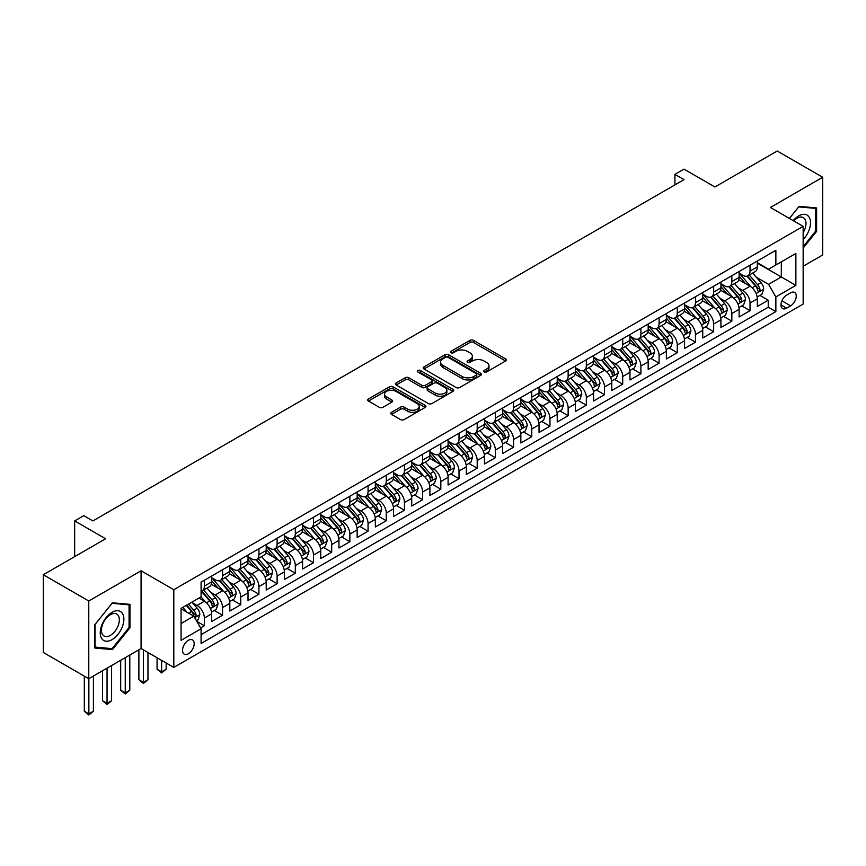 <?xml version="1.0" encoding="UTF-8"?>
<svg xmlns="http://www.w3.org/2000/svg" width="866" height="866" viewBox="0 0 866 866"><rect width="100%" height="100%" fill="white"/><g stroke="black" fill="none" stroke-linecap="round" stroke-linejoin="round"><path stroke-width="1.3" d="M484.159 371.936A1.764 1.018 0 0 0 486.66 371.936L505.636 360.981A2.522 1.461 0 0 0 506.372 359.953A2.522 1.461 0 0 0 505.636 358.925L473.496 340.37A2.522 1.461 0 0 0 469.924 340.37L450.959 351.325A1.764 1.018 0 0 0 450.439 352.04A1.764 1.018 0 0 0 450.959 352.765A1.764 1.018 0 0 0 453.459 352.765L455.906 351.347A8.075 4.666 0 0 1 467.337 351.347L470.011 352.895A8.075 4.666 0 0 1 472.381 356.197A8.075 4.666 0 0 1 470.011 359.487L467.553 360.905A1.764 1.018 0 0 0 467.045 361.631A1.764 1.018 0 0 0 467.553 362.356A1.764 1.018 0 0 0 470.054 362.356L472.511 360.938A8.075 4.666 0 0 1 483.942 360.938L486.616 362.475A8.075 4.666 0 0 1 488.987 365.777A8.075 4.666 0 0 1 486.616 369.078L484.159 370.496A1.764 1.018 0 0 0 483.639 371.211A1.764 1.018 0 0 0 484.159 371.936L484.159 370.496M188.355 653.765A8.227 4.752 120 0 0 193.735 646.512A8.227 4.752 120 0 0 192.469 639.909A8.227 4.752 120 0 0 188.355 640.32A8.227 4.752 120 0 0 182.975 647.573A8.227 4.752 120 0 0 184.242 654.176A8.227 4.752 120 0 0 188.355 653.765M391.551 412.313A2.522 1.461 0 0 0 390.804 413.353A2.522 1.461 0 0 0 391.551 414.381L400.557 419.588A2.522 1.461 0 0 0 404.13 419.588L425.195 407.421A2.522 1.461 0 0 0 425.942 406.392A2.522 1.461 0 0 0 425.195 405.364L393.067 386.81A2.522 1.461 0 0 0 389.494 386.81L368.429 398.966A2.522 1.461 0 0 0 367.682 400.005A2.522 1.461 0 0 0 368.429 401.034L379.319 407.323A2.522 1.461 0 0 0 382.891 407.323L391.908 402.116A2.522 1.461 0 0 0 392.644 401.088A2.522 1.461 0 0 0 391.908 400.049L386.507 396.931A6.755 3.897 0 0 1 384.526 394.182A6.755 3.897 0 0 1 388.693 390.577A6.755 3.897 0 0 1 396.054 391.421L417.206 403.632A6.755 3.897 0 0 1 419.187 406.392A6.755 3.897 0 0 1 415.02 409.997A6.755 3.897 0 0 1 407.659 409.153L404.13 407.117A2.522 1.461 0 0 0 400.557 407.117L391.551 412.313L391.551 414.381M803.15 266.263L822.7 254.972L822.7 177.259L777.224 151.009L714.926 186.98L684.01 169.13L674.917 174.38L684.01 179.63L92.868 520.921L83.775 515.671L74.671 520.921L74.671 556.622M88.776 600.993L88.776 678.706L141.071 648.515L141.071 570.802L88.776 600.993L43.3 574.743L105.598 538.771L74.671 520.921M141.071 570.802L173.806 589.703L803.15 226.362L803.15 304.074L173.806 667.415L173.806 589.703M822.7 177.259L770.404 207.461L803.15 226.362M456.09 387.524A2.522 1.461 0 0 0 459.662 387.524L480.727 375.368A2.522 1.461 0 0 0 481.464 374.339A2.522 1.461 0 0 0 480.727 373.3L448.588 354.746A2.522 1.461 0 0 0 445.016 354.746L423.95 366.913A2.522 1.461 0 0 0 423.214 367.942A2.522 1.461 0 0 0 423.95 368.97L456.09 387.524M418.495 372.315A1.764 1.018 0 0 1 420.291 372.564L420.291 370.464L452.961 389.332A2.522 1.461 0 0 1 453.697 390.36A2.522 1.461 0 0 1 452.961 391.389L431.896 403.556A2.522 1.461 0 0 1 428.324 403.556L396.184 385.002L396.184 382.945A2.522 1.461 0 0 0 395.448 383.974A2.522 1.461 0 0 0 396.184 385.002M396.184 382.945L405.201 377.738A2.522 1.461 0 0 1 408.774 377.738L421.807 385.262A2.522 1.461 0 0 0 425.379 385.262L431.355 381.809A2.522 1.461 0 0 0 432.102 380.78A2.522 1.461 0 0 0 431.355 379.741L417.791 371.915A1.764 1.018 0 0 1 417.271 371.189A1.764 1.018 0 0 1 418.365 370.247A1.764 1.018 0 0 1 420.291 370.464M88.776 678.706L43.3 652.455L43.3 574.743M200.587 627.904L204.365 625.728L196.82 621.366M192.523 602.823L197.091 605.453A10.295 5.943 60 0 1 204.365 618.064L211.64 613.853L211.64 621.528L222.551 615.228L214.281 610.443M210.709 592.322L215.277 594.953A10.295 5.943 60 0 1 222.551 607.553L229.826 603.353L229.826 611.028L240.737 604.728L232.467 599.943M228.895 581.822L233.463 584.453A10.295 5.943 60 0 1 240.737 597.053L248.022 592.853L248.022 600.517L258.934 594.217L250.653 589.443M247.091 571.322L251.66 573.952A10.295 5.943 60 0 1 258.934 586.553L266.208 582.353L266.208 590.017L277.12 583.716L268.839 578.943M265.277 560.811L269.846 563.452A10.295 5.943 60 0 1 277.12 576.052L284.394 571.852L284.394 579.516L295.306 573.216L287.036 568.442M283.463 550.311L288.032 552.952A10.295 5.943 60 0 1 295.306 565.552L302.58 561.352L302.58 569.016L313.503 562.716L305.222 557.942M301.66 539.81L306.218 542.452A10.295 5.943 60 0 1 313.503 555.052L320.777 550.852L320.777 558.516L331.689 552.216L323.408 547.442M319.846 529.31L324.414 531.951A10.295 5.943 60 0 1 331.689 544.552L338.963 540.352L338.963 548.016L349.875 541.715L341.605 536.942M338.032 518.81L342.6 521.451A10.295 5.943 60 0 1 349.875 534.051L357.149 529.851L357.149 537.515L368.061 531.215L359.791 526.431M356.218 508.31L360.786 510.94A10.295 5.943 60 0 1 368.061 523.551L375.346 519.351L375.346 527.015L386.258 520.715L377.977 515.93M374.415 497.809L378.983 500.44A10.295 5.943 60 0 1 386.258 513.051L393.532 508.84L393.532 516.515L404.444 510.215L396.163 505.43M392.601 487.309L397.169 489.94A10.295 5.943 60 0 1 404.444 502.54L411.718 498.34L411.718 506.015L422.63 499.714L414.359 494.93M410.787 476.809L415.355 479.439A10.295 5.943 60 0 1 422.63 492.04L429.904 487.839L429.904 495.504L440.826 489.203L432.545 484.43M428.984 466.309L433.541 468.939A10.295 5.943 60 0 1 440.826 481.539L448.101 477.339L448.101 485.003L459.012 478.703L450.731 473.929M447.17 455.797L451.738 458.439A10.295 5.943 60 0 1 459.012 471.039L466.287 466.839L466.287 474.503L477.198 468.203L468.928 463.429M465.356 445.297L469.924 447.939A10.295 5.943 60 0 1 477.198 460.539L484.473 456.339L484.473 464.003L495.384 457.703L487.114 452.929M483.542 434.797L488.11 437.438A10.295 5.943 60 0 1 495.384 450.039L502.659 445.838L502.659 453.503L513.581 447.202L505.3 442.429M501.739 424.297L506.307 426.938A10.295 5.943 60 0 1 513.581 439.538L520.856 435.338L520.856 443.002L531.767 436.702L523.486 431.928M519.925 413.796L524.493 416.438A10.295 5.943 60 0 1 531.767 429.038L539.042 424.838L539.042 432.502L549.953 426.202L541.683 421.417M538.111 403.296L542.679 405.927A10.295 5.943 60 0 1 549.953 418.538L557.228 414.338L557.228 422.002L568.139 415.702L559.869 410.917M556.297 392.796L560.865 395.426A10.295 5.943 60 0 1 568.139 408.038L575.425 403.827L575.425 411.502L586.336 405.201L578.055 400.417M574.494 382.296L579.062 384.926A10.295 5.943 60 0 1 586.336 397.526L593.611 393.326L593.611 401.001L604.522 394.69L596.252 389.916M592.68 371.795L597.248 374.426A10.295 5.943 60 0 1 604.522 387.026L611.797 382.826L611.797 390.49L622.708 384.19L614.438 379.416M610.866 361.295L615.434 363.926A10.295 5.943 60 0 1 622.708 376.526L629.983 372.326L629.983 379.99L640.905 373.69L632.624 368.916M629.062 350.784L633.62 353.425A10.295 5.943 60 0 1 640.905 366.026L648.179 361.826L648.179 369.49L659.091 363.19L650.81 358.416M647.248 340.284L651.817 342.925A10.295 5.943 60 0 1 659.091 355.525L666.365 351.325L666.365 358.989L677.277 352.689L669.007 347.916M665.434 329.784L670.003 332.425A10.295 5.943 60 0 1 677.277 345.025L684.551 340.825L684.551 348.489L695.463 342.189L687.193 337.415M683.62 319.283L688.189 321.925A10.295 5.943 60 0 1 695.463 334.525L702.748 330.325L702.748 337.989L713.66 331.689L705.379 326.904M701.817 308.783L706.385 311.424A10.295 5.943 60 0 1 713.66 324.025L720.934 319.825L720.934 327.489L731.846 321.189L723.565 316.404M720.003 298.283L724.571 300.913A10.295 5.943 60 0 1 731.846 313.524L739.12 309.324L739.12 316.988L750.032 310.688L750.032 303.024A10.295 5.943 -120 0 0 742.757 290.413L738.189 287.783M741.761 305.904L750.032 310.688M211.64 613.853A10.295 5.943 -120 0 0 204.365 601.253L198.909 598.103M229.826 603.353A10.295 5.943 -120 0 0 222.551 590.753L211.304 584.258M248.022 592.853A10.295 5.943 -120 0 0 240.737 580.252L229.49 573.757M266.208 582.353A10.295 5.943 -120 0 0 258.934 569.752L247.687 563.257M284.394 571.852A10.295 5.943 -120 0 0 277.12 559.252L265.873 552.757M302.58 561.352A10.295 5.943 -120 0 0 295.306 548.752L284.059 542.257M320.777 550.852A10.295 5.943 -120 0 0 313.503 538.251L302.245 531.756M338.963 540.352A10.295 5.943 -120 0 0 331.689 527.751L320.442 521.256M357.149 529.851A10.295 5.943 -120 0 0 349.875 517.251L338.628 510.756M375.346 519.351A10.295 5.943 -120 0 0 368.061 506.74L356.814 500.256M393.532 508.84A10.295 5.943 -120 0 0 386.258 496.24L375.01 489.745M411.718 498.34A10.295 5.943 -120 0 0 404.444 485.739L393.196 479.244M429.904 487.839A10.295 5.943 -120 0 0 422.63 475.239L411.382 468.744M448.101 477.339A10.295 5.943 -120 0 0 440.826 464.739L429.568 458.244M466.287 466.839A10.295 5.943 -120 0 0 459.012 454.239L447.765 447.744M484.473 456.339A10.295 5.943 -120 0 0 477.198 443.738L465.951 437.243M502.659 445.838A10.295 5.943 -120 0 0 495.384 433.238L484.137 426.743M520.856 435.338A10.295 5.943 -120 0 0 513.581 422.738L502.334 416.243M539.042 424.838A10.295 5.943 -120 0 0 531.767 412.238L520.52 405.743M557.228 414.338A10.295 5.943 -120 0 0 549.953 401.727L538.706 395.242M575.425 403.827A10.295 5.943 -120 0 0 568.139 391.226L556.892 384.731M593.611 393.326A10.295 5.943 -120 0 0 586.336 380.726L575.089 374.231M611.797 382.826A10.295 5.943 -120 0 0 604.522 370.226L593.275 363.731M629.983 372.326A10.295 5.943 -120 0 0 622.708 359.726L611.461 353.231M648.179 361.826A10.295 5.943 -120 0 0 640.905 349.225L629.647 342.73M666.365 351.325A10.295 5.943 -120 0 0 659.091 338.725L647.844 332.23M684.551 340.825A10.295 5.943 -120 0 0 677.277 328.225L666.03 321.73M702.748 330.325A10.295 5.943 -120 0 0 695.463 317.725L684.216 311.23M720.934 319.825A10.295 5.943 -120 0 0 713.66 307.224L702.413 300.729M739.12 309.324A10.295 5.943 -120 0 0 731.846 296.713L720.599 290.218M790.593 292.838L786.599 295.144A7.978 4.601 120 0 0 781.381 302.169A7.978 4.601 120 0 0 782.604 308.556A7.978 4.601 120 0 0 786.599 308.166L790.593 305.85A7.978 4.601 120 0 0 795.811 298.824A7.978 4.601 120 0 0 794.587 292.437A7.978 4.601 120 0 0 790.593 292.838M181.081 623.52L193.811 616.17L201.085 628.77L201.085 643.47L775.86 311.63L775.86 296.93L768.586 284.329L756.386 277.282M201.085 628.77L181.081 640.32L181.081 608.397L201.085 596.847L201.085 582.147L775.86 250.306L775.86 265.007L795.876 253.457L795.876 285.379L775.86 296.93M211.64 577.73L215.277 579.83A10.295 5.943 60 0 0 220.419 580.339L227.693 576.139A10.295 5.943 -120 0 0 229.826 571.43L229.826 565.552M229.826 567.23L233.463 569.33A10.295 5.943 60 0 0 238.615 569.839L245.89 565.639A10.295 5.943 -120 0 0 248.022 560.93L248.022 555.052M248.022 556.73L251.66 558.83A10.295 5.943 60 0 0 256.801 559.339L264.076 555.138A10.295 5.943 -120 0 0 266.208 550.43L266.208 544.552M266.208 546.23L269.846 548.33A10.295 5.943 60 0 0 274.987 548.838L282.262 544.638A10.295 5.943 -120 0 0 284.394 539.929L284.394 534.051M284.394 535.729L288.032 537.829A10.295 5.943 60 0 0 293.173 538.338L300.459 534.138A10.295 5.943 -120 0 0 302.58 529.429L302.58 523.551M302.58 525.229L306.218 527.329A10.295 5.943 60 0 0 311.37 527.838L318.645 523.638A10.295 5.943 -120 0 0 320.777 518.929L320.777 513.04M320.777 514.729L324.414 516.829A10.295 5.943 60 0 0 329.556 517.338L336.831 513.137A10.295 5.943 -120 0 0 338.963 508.429L338.963 502.54M338.963 504.228L342.6 506.329A10.295 5.943 60 0 0 347.742 506.837L355.017 502.637A10.295 5.943 -120 0 0 357.149 497.928L357.149 492.04M357.149 493.728L360.786 495.828A10.295 5.943 60 0 0 365.939 496.337L373.214 492.137A10.295 5.943 -120 0 0 375.346 487.417L375.346 481.539M375.346 483.217L378.983 485.317A10.295 5.943 60 0 0 384.125 485.837L391.4 481.626A10.295 5.943 -120 0 0 393.532 476.917L393.532 471.039M393.532 472.717L397.169 474.817A10.295 5.943 60 0 0 402.311 475.326L409.586 471.126A10.295 5.943 -120 0 0 411.718 466.417L411.718 460.539M411.718 462.217L415.355 464.317A10.295 5.943 60 0 0 420.497 464.825L427.772 460.625A10.295 5.943 -120 0 0 429.904 455.917L429.904 450.039M429.904 451.716L433.541 453.816A10.295 5.943 60 0 0 438.694 454.325L445.968 450.125A10.295 5.943 -120 0 0 448.101 445.416L448.101 439.538M448.101 441.216L451.738 443.316A10.295 5.943 60 0 0 456.88 443.825L464.154 439.625A10.295 5.943 -120 0 0 466.287 434.916L466.287 429.038M466.287 430.716L469.924 432.816A10.295 5.943 60 0 0 475.066 433.325L482.34 429.125A10.295 5.943 -120 0 0 484.473 424.416L484.473 418.538M484.473 420.216L488.11 422.316A10.295 5.943 60 0 0 493.263 422.825L500.537 418.624A10.295 5.943 -120 0 0 502.659 413.916L502.659 408.027M502.659 409.715L506.307 411.815A10.295 5.943 60 0 0 511.449 412.324L518.723 408.124A10.295 5.943 -120 0 0 520.856 403.415L520.856 397.526M520.856 399.215L524.493 401.315A10.295 5.943 60 0 0 529.635 401.824L536.909 397.624A10.295 5.943 -120 0 0 539.042 392.915L539.042 387.026M539.042 388.715L542.679 390.815A10.295 5.943 60 0 0 547.821 391.324L555.095 387.124A10.295 5.943 -120 0 0 557.228 382.404L557.228 376.526M557.228 378.204L560.865 380.304A10.295 5.943 60 0 0 566.018 380.813L573.292 376.613A10.295 5.943 -120 0 0 575.425 371.904L575.425 366.026M575.425 367.704L579.062 369.804A10.295 5.943 60 0 0 584.204 370.312L591.478 366.112A10.295 5.943 -120 0 0 593.611 361.403L593.611 355.525M593.611 357.203L597.248 359.303A10.295 5.943 60 0 0 602.39 359.812L609.664 355.612A10.295 5.943 -120 0 0 611.797 350.903L611.797 345.025M611.797 346.703L615.434 348.803A10.295 5.943 60 0 0 620.576 349.312L627.861 345.112A10.295 5.943 -120 0 0 629.983 340.403L629.983 334.525M629.983 336.203L633.62 338.303A10.295 5.943 60 0 0 638.772 338.812L646.047 334.612A10.295 5.943 -120 0 0 648.179 329.903L648.179 324.025M648.179 325.703L651.817 327.803A10.295 5.943 60 0 0 656.958 328.311L664.233 324.111A10.295 5.943 -120 0 0 666.365 319.402L666.365 313.524M666.365 315.202L670.003 317.302A10.295 5.943 60 0 0 675.144 317.811L682.419 313.611A10.295 5.943 -120 0 0 684.551 308.902L684.551 303.013M684.551 304.702L688.189 306.802A10.295 5.943 60 0 0 693.341 307.311L700.616 303.111A10.295 5.943 -120 0 0 702.748 298.402L702.748 292.513M702.748 294.202L706.385 296.302A10.295 5.943 60 0 0 711.527 296.811L718.802 292.611A10.295 5.943 -120 0 0 720.934 287.902L720.934 282.013M720.934 283.691L724.571 285.802A10.295 5.943 60 0 0 729.713 286.31L736.988 282.11A10.295 5.943 -120 0 0 739.12 277.391L739.12 271.513M201.085 634.648L768.229 307.224L768.229 300.188L757.306 306.488L757.306 298.813A10.295 5.943 -120 0 0 750.032 286.213L738.785 279.718M739.12 273.191L742.757 275.291A10.295 5.943 -120 0 0 747.899 275.799A10.295 5.943 -120 0 0 750.032 271.09L750.032 265.212M747.899 275.799L755.184 271.599A10.295 5.943 -120 0 0 757.306 266.89L757.306 261.012M204.365 580.252L204.365 586.13A10.295 5.943 60 0 1 202.233 590.85A10.295 5.943 60 0 1 201.085 591.262M202.233 590.85L209.507 586.639A10.295 5.943 -120 0 0 211.64 581.93L211.64 576.052M222.551 569.752L222.551 575.63A10.295 5.943 60 0 1 220.419 580.339M240.737 559.252L240.737 565.13A10.295 5.943 60 0 1 238.615 569.839M258.934 548.752L258.934 554.63A10.295 5.943 60 0 1 256.801 559.339M277.12 538.251L277.12 544.129A10.295 5.943 60 0 1 274.987 548.838M295.306 527.751L295.306 533.629A10.295 5.943 60 0 1 293.173 538.338M313.503 517.251L313.503 523.129A10.295 5.943 60 0 1 311.37 527.838M331.689 506.74L331.689 512.629A10.295 5.943 60 0 1 329.556 517.338M349.875 496.24L349.875 502.128A10.295 5.943 60 0 1 347.742 506.837M368.061 485.739L368.061 491.617A10.295 5.943 60 0 1 365.939 496.337M386.258 475.239L386.258 481.117A10.295 5.943 60 0 1 384.125 485.837M404.444 464.739L404.444 470.617A10.295 5.943 60 0 1 402.311 475.326M422.63 454.239L422.63 460.117A10.295 5.943 60 0 1 420.497 464.825M440.826 443.738L440.826 449.616A10.295 5.943 60 0 1 438.694 454.325M459.012 433.238L459.012 439.116A10.295 5.943 60 0 1 456.88 443.825M477.198 422.738L477.198 428.616A10.295 5.943 60 0 1 475.066 433.325M495.384 412.227L495.384 418.116A10.295 5.943 60 0 1 493.263 422.825M513.581 401.727L513.581 407.615A10.295 5.943 60 0 1 511.449 412.324M531.767 391.226L531.767 397.115A10.295 5.943 60 0 1 529.635 401.824M549.953 380.726L549.953 386.604A10.295 5.943 60 0 1 547.821 391.324M568.139 370.226L568.139 376.104A10.295 5.943 60 0 1 566.018 380.813M586.336 359.726L586.336 365.604A10.295 5.943 60 0 1 584.204 370.312M604.522 349.225L604.522 355.103A10.295 5.943 60 0 1 602.39 359.812M622.708 338.725L622.708 344.603A10.295 5.943 60 0 1 620.576 349.312M640.905 328.225L640.905 334.103A10.295 5.943 60 0 1 638.772 338.812M659.091 317.725L659.091 323.603A10.295 5.943 60 0 1 656.958 328.311M677.277 307.214L677.277 313.102A10.295 5.943 60 0 1 675.144 317.811M695.463 296.713L695.463 302.602A10.295 5.943 60 0 1 693.341 307.311M713.66 286.213L713.66 292.102A10.295 5.943 60 0 1 711.527 296.811M731.846 275.713L731.846 281.591A10.295 5.943 60 0 1 729.713 286.31M731.846 313.524L731.846 321.189M713.66 324.025L713.66 331.689M695.463 334.525L695.463 342.189M677.277 345.025L677.277 352.689M659.091 355.525L659.091 363.19M640.905 366.026L640.905 373.69M622.708 376.526L622.708 384.19M604.522 387.026L604.522 394.69M586.336 397.526L586.336 405.201M568.139 408.038L568.139 415.702M549.953 418.538L549.953 426.202M531.767 429.038L531.767 436.702M513.581 439.538L513.581 447.202M495.384 450.039L495.384 457.703M477.198 460.539L477.198 468.203M459.012 471.039L459.012 478.703M440.826 481.539L440.826 489.203M422.63 492.04L422.63 499.714M404.444 502.54L404.444 510.215M386.258 513.051L386.258 520.715M368.061 523.551L368.061 531.215M349.875 534.051L349.875 541.715M331.689 544.552L331.689 552.216M313.503 555.052L313.503 562.716M295.306 565.552L295.306 573.216M277.12 576.052L277.12 583.716M258.934 586.553L258.934 594.217M240.737 597.053L240.737 604.728M222.551 607.553L222.551 615.228M204.365 618.064L204.365 625.728M193.811 616.17L181.081 608.82M768.586 284.329L781.316 276.979L781.316 261.857L795.876 253.457M757.306 263.112L795.876 285.379M757.306 262.69L768.586 269.207L775.86 265.007M141.071 648.515L173.806 667.415M674.917 174.38L674.917 184.88M759.947 295.403L768.229 300.188M768.229 307.224L775.86 311.63M803.15 248.087L816.606 231.341L816.606 207.937L799.058 206.368L789.381 218.405M94.87 648.028L112.418 649.597L129.976 627.763L129.976 604.36L112.418 602.79L94.87 624.635L94.87 648.028M815.696 230.811L816.606 231.341M129.066 627.244L129.976 627.763M110.567 648.526L112.418 649.597M484.873 372.185L486.616 371.178A8.075 4.666 0 0 0 488.987 367.877L488.987 365.777M472.381 356.197L472.381 358.297A8.075 4.666 0 0 1 470.011 361.587L468.268 362.605M505.603 361.003L473.496 342.471A2.522 1.461 0 0 0 469.924 342.471L451.662 353.014M480.695 375.389L448.588 356.846A2.522 1.461 0 0 0 445.016 356.846L423.983 368.992L423.95 366.913M476.257 375.054A1.764 1.018 0 0 0 476.776 374.339A1.764 1.018 0 0 0 476.257 373.614L448.058 357.322A1.764 1.018 0 0 0 445.557 357.322L442.97 358.816A8.075 4.666 0 0 0 440.599 362.118A8.075 4.666 0 0 0 442.97 365.42L462.249 376.548A8.075 4.666 0 0 0 473.67 376.548L476.257 375.054L476.257 377.154A1.764 1.018 0 0 0 476.776 376.439L476.776 374.339M440.599 362.118L440.599 364.218A8.075 4.666 0 0 0 442.97 367.52L442.97 365.42M476.257 377.154L473.67 378.648A8.075 4.666 0 0 1 462.249 378.648L442.97 367.52M396.217 385.024L405.201 379.838L405.201 377.738M432.102 380.78L432.102 382.88A2.522 1.461 0 0 1 431.355 383.909L425.379 387.362A2.522 1.461 0 0 1 421.807 387.362L408.774 379.838A2.522 1.461 0 0 0 405.201 379.838M420.291 372.564L452.929 391.41M435.327 393.067A6.755 3.897 0 0 0 442.688 393.911A6.755 3.897 0 0 0 446.867 390.306A6.755 3.897 0 0 0 444.886 387.557L437.427 383.248A2.522 1.461 0 0 0 433.855 383.248L427.88 386.701A2.522 1.461 0 0 0 427.144 387.73A2.522 1.461 0 0 0 427.88 388.769L435.327 393.067L435.327 395.167A6.755 3.897 0 0 0 442.688 396.011A6.755 3.897 0 0 0 446.867 392.406L446.867 390.306M427.144 387.73L427.144 389.83A2.522 1.461 0 0 0 427.88 390.869L427.88 388.769M435.327 395.167L427.88 390.869M419.187 406.392L419.187 408.492A6.755 3.897 0 0 1 415.02 412.097A6.755 3.897 0 0 1 407.659 411.253L404.13 409.217A2.522 1.461 0 0 0 400.557 409.217L391.584 414.403M384.526 394.182L384.526 396.282A6.755 3.897 0 0 0 386.507 399.031L386.507 396.931M391.865 402.138L386.507 399.031M425.163 407.442L393.067 388.91A2.522 1.461 0 0 0 389.494 388.91L368.461 401.055M757.155 297.016L761.853 294.299L763.671 289.049A6.82 3.94 -120 0 0 761.019 282.652L752.706 273.028M751.049 286.884L741.188 275.475A19.68 11.366 -120 0 0 739.12 273.31M745.637 283.68L740.127 277.293A16.335 9.429 -120 0 0 739.12 276.2M746.979 276.178L755.379 285.91A6.82 3.94 60 0 1 757.815 290.597C758.832 291.972 759.569 291.55 759.991 289.341A6.82 3.94 -120 0 0 757.566 284.643L749.252 275.02M747.466 276.016L756.505 286.473A3.475 2.003 60 0 1 757.382 287.826L759.991 289.341M757.815 290.597L758.313 291.409M803.15 239.633A16.725 9.656 120 0 0 810.295 220.245A16.725 9.656 120 0 0 798.69 215.905A16.725 9.656 120 0 0 793.213 220.624M803.15 232.618A12.654 7.307 120 0 0 803.367 217.637A12.654 7.307 120 0 0 797.034 218.264A12.654 7.307 120 0 0 793.721 220.917M789.413 218.427L798.69 206.887L815.696 208.403L815.696 231.081L803.15 246.691M814.57 207.753L815.696 208.403M122.29 626.897A16.725 9.656 120 0 0 117.971 610.747A16.725 9.656 120 0 0 101.82 625.068A16.725 9.656 120 0 0 106.139 641.219A16.725 9.656 120 0 0 122.29 626.897M118.144 625.717A12.654 7.307 120 0 0 116.726 614.07A12.654 7.307 120 0 0 102.643 624.343A12.654 7.307 120 0 0 104.072 635.99A12.654 7.307 120 0 0 118.144 625.717M95.043 647.14L95.043 624.473L112.05 603.31L129.066 604.836L129.066 627.504L112.05 648.666L94.87 647.043M127.93 604.176L129.066 604.836M738.969 307.517L743.667 304.8L745.485 299.549A6.82 3.94 -120 0 0 742.833 293.152L734.52 283.528M732.852 297.384L723.002 285.975A19.68 11.366 -120 0 0 720.934 283.81M727.451 294.18L721.941 287.793A16.335 9.429 -120 0 0 720.934 286.7M728.793 286.678L737.193 296.41A6.82 3.94 60 0 1 739.629 301.108C740.647 302.472 741.372 302.05 741.805 299.842A6.82 3.94 -120 0 0 739.38 295.144L731.066 285.531M729.28 286.516L738.319 296.973A3.475 2.003 60 0 1 739.185 298.337L741.805 299.842M739.629 301.108L740.116 301.909M720.783 318.017L725.481 315.311L727.299 310.05A6.82 3.94 -120 0 0 724.647 303.652L716.334 294.029M714.667 307.885L704.816 296.475A19.68 11.366 -120 0 0 702.748 294.31M709.265 304.68L703.755 298.305A16.335 9.429 -120 0 0 702.748 297.2M710.596 297.179L719.007 306.91A6.82 3.94 60 0 1 721.432 311.608C722.461 312.972 723.186 312.561 723.619 310.342A6.82 3.94 -120 0 0 721.183 305.644L712.88 296.031M711.094 297.016L720.122 307.473A3.475 2.003 60 0 1 720.999 308.837L723.619 310.342M721.432 311.608L721.93 312.41M702.586 328.517L707.295 325.811L709.113 320.561A6.82 3.94 -120 0 0 706.45 314.152L698.148 304.529M696.481 318.385L686.619 306.975A19.68 11.366 -120 0 0 684.551 304.81M691.068 315.181L685.558 308.805A16.335 9.429 -120 0 0 684.551 307.701M692.41 307.679L700.81 317.411A6.82 3.94 60 0 1 703.246 322.109C704.274 323.473 705 323.061 705.433 320.842A6.82 3.94 -120 0 0 702.997 316.155L694.684 306.532M692.908 307.517L701.936 317.974A3.475 2.003 60 0 1 702.813 319.337L705.433 320.842M703.246 322.109L703.744 322.91M684.4 339.017L689.098 336.311L690.916 331.061A6.82 3.94 -120 0 0 688.264 324.653L679.951 315.04M678.295 328.885L668.433 317.476A19.68 11.366 -120 0 0 666.365 315.311M672.882 325.681L667.372 319.305A16.335 9.429 -120 0 0 666.365 318.201M674.224 318.179L682.625 327.911A6.82 3.94 60 0 1 685.06 332.609C686.078 333.984 686.814 333.562 687.236 331.342A6.82 3.94 -120 0 0 684.811 326.655L676.498 317.032M674.711 318.017L683.75 328.474A3.475 2.003 60 0 1 684.627 329.838L687.236 331.342M685.06 332.609L685.558 333.421M666.214 349.528L670.912 346.811L672.73 341.561A6.82 3.94 -120 0 0 670.078 335.153L661.765 325.54M660.098 339.385L650.247 327.976A19.68 11.366 -120 0 0 648.179 325.811M654.696 336.181L649.186 329.805A16.335 9.429 -120 0 0 648.179 328.701M656.027 328.679L664.438 338.411A6.82 3.94 60 0 1 666.863 343.109C667.892 344.484 668.617 344.062 669.05 341.853A6.82 3.94 -120 0 0 666.625 337.155L658.312 327.532M656.525 328.517L665.553 338.985A3.475 2.003 60 0 1 666.43 340.338L669.05 341.853M666.863 343.109L667.361 343.921M648.028 360.029L652.726 357.312L654.544 352.061A6.82 3.94 -120 0 0 651.892 345.664L643.579 336.04M641.912 349.886L632.061 338.476A19.68 11.366 -120 0 0 629.983 336.311M636.51 346.692L630.989 340.306A16.335 9.429 -120 0 0 629.983 339.212M637.841 339.18L646.253 348.911A6.82 3.94 60 0 1 648.677 353.609C649.706 354.984 650.431 354.562 650.864 352.354A6.82 3.94 -120 0 0 648.428 347.656L640.126 338.032M638.339 339.028L647.367 349.485A3.475 2.003 60 0 1 648.244 350.838L650.864 352.354M648.677 353.609L649.175 354.421M629.831 370.529L634.54 367.812L636.348 362.562A6.82 3.94 -120 0 0 633.696 356.164L625.393 346.541M623.726 360.386L613.864 348.976A19.68 11.366 -120 0 0 611.797 346.811M618.313 357.193L612.803 350.806A16.335 9.429 -120 0 0 611.797 349.712M619.655 349.68L628.056 359.412A6.82 3.94 60 0 1 630.491 364.11C631.52 365.484 632.245 365.062 632.678 362.854A6.82 3.94 -120 0 0 630.242 358.156L621.929 348.533M620.153 349.528L629.181 359.985A3.475 2.003 60 0 1 630.058 361.339L632.678 362.854M630.491 364.11L630.989 364.922M611.645 381.029L616.343 378.312L618.162 373.062A6.82 3.94 -120 0 0 615.51 366.664L607.196 357.041M605.529 370.897L595.678 359.477A19.68 11.366 -120 0 0 593.611 357.322M600.127 367.693L594.617 361.306A16.335 9.429 -120 0 0 593.611 360.213M601.469 360.18L609.87 369.923A6.82 3.94 60 0 1 612.305 374.61C613.323 375.985 614.048 375.563 614.481 373.354A6.82 3.94 -120 0 0 612.056 368.656L603.743 359.033M601.957 360.029L610.995 370.486A3.475 2.003 60 0 1 611.861 371.839L614.481 373.354M612.305 374.61L612.792 375.422M593.459 391.529L598.157 388.812L599.976 383.562A6.82 3.94 -120 0 0 597.323 377.165L589.01 367.541M587.343 381.397L577.492 369.988A19.68 11.366 -120 0 0 575.425 367.823M581.941 378.193L576.431 371.806A16.335 9.429 -120 0 0 575.425 370.713M583.273 370.691L591.684 380.423A6.82 3.94 60 0 1 594.108 385.11C595.137 386.485 595.862 386.063 596.295 383.855A6.82 3.94 -120 0 0 593.86 379.156L585.557 369.533M583.771 370.529L592.799 380.986A3.475 2.003 60 0 1 593.675 382.339L596.295 383.855M594.108 385.11L594.606 385.922M575.262 402.03L579.971 399.313L581.79 394.062A6.82 3.94 -120 0 0 579.127 387.665L570.824 378.041M569.157 391.897L559.295 380.488A19.68 11.366 -120 0 0 557.228 378.323M563.755 388.693L558.234 382.307A16.335 9.429 -120 0 0 557.228 381.213M565.087 381.192L573.498 390.923A6.82 3.94 60 0 1 575.922 395.621C576.951 396.985 577.676 396.563 578.109 394.355A6.82 3.94 -120 0 0 575.673 389.657L567.36 380.033M565.585 381.029L574.613 391.486A3.475 2.003 60 0 1 575.489 392.839L578.109 394.355M575.922 395.621L576.42 396.422M557.076 412.53L561.774 409.813L563.593 404.563A6.82 3.94 -120 0 0 560.941 398.165L552.627 388.542M550.971 402.398L541.109 390.988A19.68 11.366 -120 0 0 539.042 388.823M545.558 399.194L540.048 392.807A16.335 9.429 -120 0 0 539.042 391.713M546.901 391.692L555.301 401.423A6.82 3.94 60 0 1 557.736 406.122C558.754 407.485 559.49 407.063 559.912 404.855A6.82 3.94 -120 0 0 557.487 400.157L549.174 390.544M547.388 391.529L556.427 401.986A3.475 2.003 60 0 1 557.303 403.35L559.912 404.855M557.736 406.122L558.234 406.923M538.89 423.03L543.588 420.324L545.407 415.063A6.82 3.94 -120 0 0 542.755 408.665L534.441 399.042M532.774 412.898L522.923 401.488A19.68 11.366 -120 0 0 520.856 399.323M527.372 409.694L521.862 403.318A16.335 9.429 -120 0 0 520.856 402.214M528.704 402.192L537.115 411.924A6.82 3.94 60 0 1 539.54 416.622C540.568 417.986 541.293 417.574 541.726 415.355A6.82 3.94 -120 0 0 539.302 410.668L530.988 401.045M529.202 402.03L538.23 412.487A3.475 2.003 60 0 1 539.107 413.851L541.726 415.355M539.54 416.622L540.038 417.423M520.704 433.53L525.402 430.824L527.221 425.574A6.82 3.94 -120 0 0 524.569 419.166L516.255 409.542M514.588 423.398L504.737 411.989A19.68 11.366 -120 0 0 502.659 409.824M509.186 420.194L503.666 413.818A16.335 9.429 -120 0 0 502.659 412.714M510.518 412.692L518.929 422.424A6.82 3.94 60 0 1 521.354 427.122C522.382 428.486 523.107 428.075 523.54 425.856A6.82 3.94 -120 0 0 521.105 421.168L512.802 411.545M511.016 412.53L520.044 422.987A3.475 2.003 60 0 1 520.921 424.351L523.54 425.856M521.354 427.122L521.852 427.923M502.507 444.031L507.216 441.324L509.024 436.074A6.82 3.94 -120 0 0 506.372 429.666L498.069 420.053M496.402 433.898L486.54 422.489A19.68 11.366 -120 0 0 484.473 420.324M490.99 430.694L485.48 424.318A16.335 9.429 -120 0 0 484.473 423.214M492.332 423.193L500.732 432.924A6.82 3.94 60 0 1 503.168 437.622C504.196 438.997 504.921 438.575 505.354 436.356A6.82 3.94 -120 0 0 502.919 431.669L494.605 422.045M492.83 423.03L501.858 433.487A3.475 2.003 60 0 1 502.735 434.851L505.354 436.356M503.168 437.622L503.666 438.434M484.321 454.542L489.019 451.825L490.838 446.575A6.82 3.94 -120 0 0 488.186 440.166L479.872 430.554M478.205 444.399L468.354 432.989A19.68 11.366 -120 0 0 466.287 430.824M472.804 441.195L467.294 434.819A16.335 9.429 -120 0 0 466.287 433.714M474.146 433.693L482.546 443.424A6.82 3.94 60 0 1 484.982 448.123C485.999 449.497 486.724 449.075 487.157 446.867A6.82 3.94 -120 0 0 484.733 442.169L476.419 432.545M474.633 433.53L483.672 443.998A3.475 2.003 60 0 1 484.538 445.351L487.157 446.867M484.982 448.123L485.469 448.934M466.135 465.042L470.833 462.325L472.652 457.075A6.82 3.94 -120 0 0 470 450.677L461.686 441.054M460.019 454.899L450.168 443.489A19.68 11.366 -120 0 0 448.101 441.324M454.618 451.706L449.108 445.319A16.335 9.429 -120 0 0 448.101 444.226M455.949 444.193L464.36 453.925A6.82 3.94 60 0 1 466.785 458.623C467.813 459.998 468.538 459.575 468.971 457.367A6.82 3.94 -120 0 0 466.536 452.669L458.233 443.046M456.447 444.041L465.475 454.498A3.475 2.003 60 0 1 466.352 455.852L468.971 457.367M466.785 458.623L467.283 459.435M447.949 475.542L452.647 472.825L454.466 467.575A6.82 3.94 -120 0 0 451.803 461.177L443.5 451.554M441.833 465.399L431.972 453.99A19.68 11.366 -120 0 0 429.904 451.835M436.432 462.206L430.911 455.819A16.335 9.429 -120 0 0 429.904 454.726M437.763 454.693L446.174 464.425A6.82 3.94 60 0 1 448.599 469.123C449.627 470.498 450.352 470.076 450.785 467.867A6.82 3.94 -120 0 0 448.35 463.169L440.036 453.546M438.261 454.542L447.289 464.999A3.475 2.003 60 0 1 448.166 466.352L450.785 467.867M448.599 469.123L449.097 469.935M429.752 486.043L434.451 483.325L436.269 478.075A6.82 3.94 -120 0 0 433.617 471.678L425.303 462.054M423.647 475.91L413.786 464.49A19.68 11.366 -120 0 0 411.718 462.336M418.235 472.706L412.725 466.319A16.335 9.429 -120 0 0 411.718 465.226M419.577 465.194L427.977 474.936A6.82 3.94 60 0 1 430.413 479.623C431.43 480.998 432.166 480.576 432.589 478.368A6.82 3.94 -120 0 0 430.164 473.67L421.85 464.046M420.064 465.042L429.103 475.499A3.475 2.003 60 0 1 429.98 476.852L432.589 478.368M430.413 479.623L430.911 480.435M411.567 496.543L416.265 493.826L418.083 488.576A6.82 3.94 -120 0 0 415.431 482.178L407.117 472.555M405.45 486.411L395.6 475.001A19.68 11.366 -120 0 0 393.532 472.836M400.049 483.206L394.539 476.82A16.335 9.429 -120 0 0 393.532 475.726M401.38 475.705L409.791 485.436A6.82 3.94 60 0 1 412.227 490.124C413.244 491.498 413.97 491.076 414.403 488.868A6.82 3.94 -120 0 0 411.978 484.17L403.664 474.546M401.878 475.542L410.917 485.999A3.475 2.003 60 0 1 411.783 487.352L414.403 488.868M412.227 490.124L412.714 490.935M393.38 507.043L398.079 504.326L399.897 499.076A6.82 3.94 -120 0 0 397.245 492.678L388.931 483.055M387.264 496.911L377.414 485.501A19.68 11.366 -120 0 0 375.346 483.336M381.863 493.707L376.342 487.32A16.335 9.429 -120 0 0 375.346 486.227M383.194 486.205L391.605 495.937A6.82 3.94 60 0 1 394.03 500.635C395.058 501.999 395.784 501.576 396.217 499.368A6.82 3.94 -120 0 0 393.781 494.67L385.478 485.047M383.692 486.043L392.72 496.499A3.475 2.003 60 0 1 393.597 497.863L396.217 499.368M394.03 500.635L394.528 501.436M375.184 517.543L379.893 514.826L381.711 509.576A6.82 3.94 -120 0 0 379.048 503.178L370.745 493.555M369.078 507.411L359.217 496.002A19.68 11.366 -120 0 0 357.149 493.837M363.666 504.207L358.156 497.82A16.335 9.429 -120 0 0 357.149 496.727M365.008 496.705L373.408 506.437A6.82 3.94 60 0 1 375.844 511.135C376.872 512.499 377.598 512.077 378.031 509.868A6.82 3.94 -120 0 0 375.595 505.17L367.281 495.558M365.506 496.543L374.534 507A3.475 2.003 60 0 1 375.411 508.364L378.031 509.868M375.844 511.135L376.342 511.936M356.998 528.043L361.696 525.337L363.514 520.076A6.82 3.94 -120 0 0 360.862 513.679L352.549 504.055M350.882 517.911L341.031 506.502A19.68 11.366 -120 0 0 338.963 504.337M345.48 514.707L339.97 508.331A16.335 9.429 -120 0 0 338.963 507.227M346.822 507.205L355.222 516.937A6.82 3.94 60 0 1 357.658 521.635C358.676 522.999 359.412 522.588 359.834 520.369A6.82 3.94 -120 0 0 357.409 515.681L349.095 506.058M347.309 507.043L356.348 517.5A3.475 2.003 60 0 1 357.225 518.864L359.834 520.369M357.658 521.635L358.145 522.436M338.812 538.544L343.51 535.837L345.328 530.587A6.82 3.94 -120 0 0 342.676 524.179L334.363 514.556M332.696 528.412L322.845 517.002A19.68 11.366 -120 0 0 320.777 514.837M327.294 525.207L321.784 518.831A16.335 9.429 -120 0 0 320.777 517.727M328.625 517.706L337.036 527.437A6.82 3.94 60 0 1 339.461 532.135C340.49 533.499 341.215 533.088 341.648 530.869A6.82 3.94 -120 0 0 339.223 526.182L330.909 516.558M329.123 517.543L338.151 528A3.475 2.003 60 0 1 339.028 529.364L341.648 530.869M339.461 532.135L339.959 532.936M320.626 549.044L325.324 546.338L327.142 541.088A6.82 3.94 -120 0 0 324.479 534.679L316.177 525.067M314.51 538.912L304.648 527.502A19.68 11.366 -120 0 0 302.58 525.337M309.108 535.708L303.587 529.332A16.335 9.429 -120 0 0 302.58 528.228M310.439 528.206L318.85 537.938A6.82 3.94 60 0 1 321.275 542.636C322.304 544.01 323.029 543.588 323.462 541.38A6.82 3.94 -120 0 0 321.026 536.682L312.723 527.058M310.937 528.043L319.965 538.5A3.475 2.003 60 0 1 320.842 539.864L323.462 541.38M321.275 542.636L321.773 543.447M302.429 559.555L307.127 556.838L308.945 551.588A6.82 3.94 -120 0 0 306.293 545.179L297.98 535.567M296.324 549.412L286.462 538.003A19.68 11.366 -120 0 0 284.394 535.837M290.911 546.208L285.401 539.832A16.335 9.429 -120 0 0 284.394 538.739M292.253 538.706L300.654 548.438A6.82 3.94 60 0 1 303.089 553.136C304.107 554.511 304.843 554.088 305.265 551.88A6.82 3.94 -120 0 0 302.84 547.182L294.527 537.559M292.74 538.544L301.779 549.012A3.475 2.003 60 0 1 302.656 550.365L305.265 551.88M303.089 553.136L303.587 553.948M284.243 570.055L288.941 567.338L290.76 562.088A6.82 3.94 -120 0 0 288.107 555.691L279.794 546.067M278.127 559.912L268.276 548.503A19.68 11.366 -120 0 0 266.208 546.338M272.725 556.719L267.215 550.332A16.335 9.429 -120 0 0 266.208 549.239M274.067 549.206L282.468 558.938A6.82 3.94 60 0 1 284.903 563.636C285.921 565.011 286.646 564.589 287.079 562.38A6.82 3.94 -120 0 0 284.654 557.682L276.341 548.059M274.554 549.055L283.593 559.512A3.475 2.003 60 0 1 284.459 560.865L287.079 562.38M284.903 563.636L285.39 564.448M266.057 580.556L270.755 577.838L272.574 572.588A6.82 3.94 -120 0 0 269.921 566.191L261.608 556.567M259.941 570.413L250.09 559.003A19.68 11.366 -120 0 0 248.022 556.849M254.539 567.219L249.029 560.832A16.335 9.429 -120 0 0 248.022 559.739M255.871 559.707L264.282 569.438A6.82 3.94 60 0 1 266.706 574.136C267.735 575.511 268.46 575.089 268.893 572.881A6.82 3.94 -120 0 0 266.457 568.183L258.155 558.559M256.368 559.555L265.397 570.012A3.475 2.003 60 0 1 266.273 571.365L268.893 572.881M266.706 574.136L267.204 574.948M161.617 660.379L161.617 671.832L166.164 669.202L166.164 663.01M166.164 669.202L161.617 672.979L157.071 669.202L157.071 657.759M157.071 669.202L161.617 671.832L161.617 672.979M247.86 591.056L252.569 588.339L254.388 583.089A6.82 3.94 -120 0 0 251.725 576.691L243.422 567.068M241.755 580.924L231.893 569.503A19.68 11.366 -120 0 0 229.826 567.349M236.342 577.719L230.832 571.333A16.335 9.429 -120 0 0 229.826 570.239M237.685 570.207L246.085 579.949A6.82 3.94 60 0 1 248.52 584.637C249.549 586.011 250.274 585.589 250.707 583.381A6.82 3.94 -120 0 0 248.271 578.683L239.958 569.059M238.182 570.055L247.211 580.512A3.475 2.003 60 0 1 248.087 581.865L250.707 583.381M248.52 584.637L249.018 585.448M143.431 649.879L143.431 682.332L147.978 679.702L147.978 652.499M147.978 679.702L143.431 683.48L138.885 679.702L138.885 649.771M138.885 679.702L143.431 682.332L143.431 683.48M229.674 601.556L234.372 598.839L236.191 593.589A6.82 3.94 -120 0 0 233.539 587.191L225.225 577.568M223.569 591.424L213.707 580.014A19.68 11.366 -120 0 0 211.64 577.849M218.156 588.22L212.646 581.833A16.335 9.429 -120 0 0 211.64 580.74M219.499 580.718L227.899 590.45A6.82 3.94 60 0 1 230.334 595.137C231.352 596.512 232.088 596.089 232.51 593.881A6.82 3.94 -120 0 0 230.085 589.183L221.772 579.56M219.986 580.556L229.025 591.013A3.475 2.003 60 0 1 229.901 592.366L232.51 593.881M230.334 595.137L230.832 595.949M125.245 657.651L125.245 692.832L129.792 690.202L129.792 655.021M129.792 690.202L125.245 693.991L120.699 690.202L120.699 660.271M120.699 690.202L125.245 692.832L125.245 693.991M211.488 612.056L216.186 609.339L218.005 604.089A6.82 3.94 -120 0 0 215.353 597.692L207.039 588.068M205.372 601.924L201.02 596.88M199.97 598.72L199.267 597.897M201.302 591.218L209.713 600.95A6.82 3.94 60 0 1 212.138 605.648C213.166 607.012 213.891 606.59 214.324 604.381A6.82 3.94 -120 0 0 211.899 599.683L203.586 590.06M201.8 591.056L210.828 601.513A3.475 2.003 60 0 1 211.705 602.877L214.324 604.381M212.138 605.648L212.635 606.449M107.048 668.151L107.048 703.333L111.595 700.702L111.595 665.521M111.595 700.702L107.048 704.491L102.502 700.702L102.502 670.771M102.502 700.702L107.048 703.333L107.048 704.491M196.452 620.738L198 619.84L199.819 614.589A6.82 3.94 -120 0 0 197.167 608.192L191.927 602.13M187.045 612.262L182.834 607.391M181.784 609.22L181.081 608.408M186.287 605.388L191.527 611.45A6.82 3.94 60 0 1 193.952 616.148C194.98 617.512 195.705 617.09 196.138 614.882A6.82 3.94 -120 0 0 193.703 610.184L188.474 604.132M186.71 605.15L192.642 612.013A3.475 2.003 60 0 1 193.519 613.377L196.138 614.882M193.952 616.148L194.449 616.949M88.862 678.652L88.862 713.833L93.409 711.213L93.409 676.032M93.409 711.213L88.862 714.991L84.316 711.213L84.316 676.13M84.316 711.213L88.862 713.833L88.862 714.991M197.091 605.453L204.365 601.253M215.277 594.953L222.551 590.753M233.463 584.453L240.737 580.252M251.66 573.952L258.934 569.752M269.846 563.452L277.12 559.252M288.032 552.952L295.306 548.752M306.218 542.452L313.503 538.251M324.414 531.951L331.689 527.751M342.6 521.451L349.875 517.251M360.786 510.94L368.061 506.74M378.983 500.44L386.258 496.24M397.169 489.94L404.444 485.739M415.355 479.439L422.63 475.239M433.541 468.939L440.826 464.739M451.738 458.439L459.012 454.239M469.924 447.939L477.198 443.738M488.11 437.438L495.384 433.238M506.307 426.938L513.581 422.738M524.493 416.438L531.767 412.238M542.679 405.927L549.953 401.727M560.865 395.426L568.139 391.226M579.062 384.926L586.336 380.726M597.248 374.426L604.522 370.226M615.434 363.926L622.708 359.726M633.62 353.425L640.905 349.225M651.817 342.925L659.091 338.725M670.003 332.425L677.277 328.225M688.189 321.925L695.463 317.725M706.385 311.424L713.66 307.224M724.571 300.913L731.846 296.713M742.757 290.413L750.032 286.213M750.032 271.09L757.306 266.89M204.365 586.13L211.64 581.93M222.551 575.63L229.826 571.43M240.737 565.13L248.022 560.93M258.934 554.63L266.208 550.43M277.12 544.129L284.394 539.929M295.306 533.629L302.58 529.429M313.503 523.129L320.777 518.929M331.689 512.629L338.963 508.429M349.875 502.128L357.149 497.928M368.061 491.617L375.346 487.417M386.258 481.117L393.532 476.917M404.444 470.617L411.718 466.417M422.63 460.117L429.904 455.917M440.826 449.616L448.101 445.416M459.012 439.116L466.287 434.916M477.198 428.616L484.473 424.416M495.384 418.116L502.659 413.916M513.581 407.615L520.856 403.415M531.767 397.115L539.042 392.915M549.953 386.604L557.228 382.404M568.139 376.104L575.425 371.904M586.336 365.604L593.611 361.403M604.522 355.103L611.797 350.903M622.708 344.603L629.983 340.403M640.905 334.103L648.179 329.903M659.091 323.603L666.365 319.402M677.277 313.102L684.551 308.902M695.463 302.602L702.748 298.402M713.66 292.102L720.934 287.902M731.846 281.591L739.12 277.391M750.032 303.024L757.306 298.813M781.879 300.816L790.593 305.85M780.959 304.908L786.599 308.166M486.616 371.178L486.616 369.078M467.553 362.356L467.553 360.905M470.011 361.587L470.011 359.487M450.959 352.765L450.959 351.325M469.924 342.471L469.924 340.37M473.496 342.471L473.496 340.37M505.636 360.981L505.636 358.925M445.016 356.846L445.016 354.746M448.588 356.846L448.588 354.746M480.727 375.368L480.727 373.3M462.249 378.648L462.249 376.548M473.67 378.648L473.67 376.548M408.774 379.838L408.774 377.738M421.807 387.362L421.807 385.262M425.379 387.362L425.379 385.262M431.355 383.909L431.355 381.809M452.961 391.389L452.961 389.332M400.557 409.217L400.557 407.117M404.13 409.217L404.13 407.117M407.659 411.253L407.659 409.153M391.908 402.116L391.908 400.049M368.429 401.034L368.429 398.966M389.494 388.91L389.494 386.81M393.067 388.91L393.067 386.81M425.195 407.421L425.195 405.364M756.115 293.52L763.628 289.179M741.188 275.475L742.13 274.933M757.566 284.643L761.019 282.652M752.132 287.783L755.379 285.91M737.929 304.02L745.442 299.69M723.002 285.975L723.933 285.434M739.38 295.144L742.833 293.152M733.946 298.283L737.193 296.41M719.743 314.52L727.256 310.19M704.816 296.475L705.747 295.934M721.183 305.644L724.647 303.652M715.749 308.783L719.007 306.91M701.547 325.021L709.059 320.691M686.619 306.975L687.561 306.434M702.997 316.155L706.45 314.152M697.563 319.283L700.81 317.411M683.361 335.532L690.873 331.191M668.433 317.476L669.375 316.934M684.811 326.655L688.264 324.653M679.377 329.794L682.625 327.911M665.175 346.032L672.687 341.691M650.247 327.976L651.178 327.435M666.625 337.155L670.078 335.153M661.191 340.295L664.438 338.411M646.989 356.532L654.501 352.191M632.061 338.476L632.992 337.935M648.428 347.656L651.892 345.664M642.994 350.795L646.253 348.911M628.792 367.032L636.304 362.692M613.864 348.976L614.806 348.435M630.242 358.156L633.696 356.164M624.808 361.295L628.056 359.412M610.606 377.533L618.118 373.192M595.678 359.477L596.609 358.935M612.056 368.656L615.51 366.664M606.622 371.795L609.87 369.923M592.42 388.033L599.932 383.692M577.492 369.988L578.423 369.446M593.86 379.156L597.323 377.165M588.425 382.296L591.684 380.423M574.223 398.533L581.736 394.192M559.295 380.488L560.237 379.947M575.673 389.657L579.127 387.665M570.239 392.796L573.498 390.923M556.037 409.033L563.55 404.703M541.109 390.988L542.051 390.447M557.487 400.157L560.941 398.165M552.053 403.296L555.301 401.423M537.851 419.534L545.364 415.204M522.923 401.488L523.854 400.947M539.302 410.668L542.755 408.665M533.867 413.796L537.115 411.924M519.665 430.034L527.178 425.704M504.737 411.989L505.668 411.447M521.105 421.168L524.569 419.166M515.671 424.297L518.929 422.424M501.468 440.545L508.981 436.204M486.54 422.489L487.482 421.948M502.919 431.669L506.372 429.666M497.485 434.808L500.732 432.924M483.282 451.045L490.795 446.704M468.354 432.989L469.296 432.448M484.733 442.169L488.186 440.166M479.299 445.308L482.546 443.424M465.096 461.546L472.609 457.205M450.168 443.489L451.099 442.948M466.536 452.669L470 450.677M461.113 455.808L464.36 453.925M446.899 472.046L454.423 467.705M431.972 453.99L432.913 453.448M448.35 463.169L451.803 461.177M442.916 466.309L446.174 464.425M428.713 482.546L436.226 478.205M413.786 464.49L414.727 463.949M430.164 473.67L433.617 471.678M424.73 476.809L427.977 474.936M410.527 493.046L418.04 488.705M395.6 475.001L396.531 474.46M411.978 484.17L415.431 482.178M406.544 487.309L409.791 485.436M392.341 503.547L399.854 499.206M377.414 485.501L378.345 484.96M393.781 494.67L397.245 492.678M388.347 497.809L391.605 495.937M374.144 514.047L381.657 509.717M359.217 496.002L360.159 495.46M375.595 505.17L379.048 503.178M370.161 508.31L373.408 506.437M355.958 524.547L363.471 520.217M341.031 506.502L341.973 505.96M357.409 515.681L360.862 513.679M351.975 518.81L355.222 516.937M337.772 535.047L345.285 530.717M322.845 517.002L323.776 516.461M339.223 526.182L342.676 524.179M333.789 529.31L337.036 527.437M319.586 545.558L327.099 541.218M304.648 527.502L305.59 526.961M321.026 536.682L324.479 534.679M315.592 539.821L318.85 537.938M301.39 556.059L308.902 551.718M286.462 538.003L287.404 537.461M302.84 547.182L306.293 545.179M297.406 550.321L300.654 548.438M283.204 566.559L290.716 562.218M268.276 548.503L269.207 547.962M284.654 557.682L288.107 555.691M279.22 560.822L282.468 558.938M265.018 577.059L272.53 572.718M250.09 559.003L251.021 558.462M266.457 568.183L269.921 566.191M261.023 571.322L264.282 569.438M246.821 587.559L254.333 583.219M231.893 569.503L232.835 568.962M248.271 578.683L251.725 576.691M242.837 581.822L246.085 579.949M228.635 598.06L236.147 593.719M213.707 580.014L214.649 579.473M230.085 589.183L233.539 587.191M224.651 592.322L227.899 590.45M210.449 608.56L217.961 604.219M211.899 599.683L215.353 597.692M206.465 602.823L209.713 600.95M194.677 617.664L199.775 614.73M193.703 610.184L197.167 608.192M188.582 613.15L191.527 611.45"/></g></svg>
